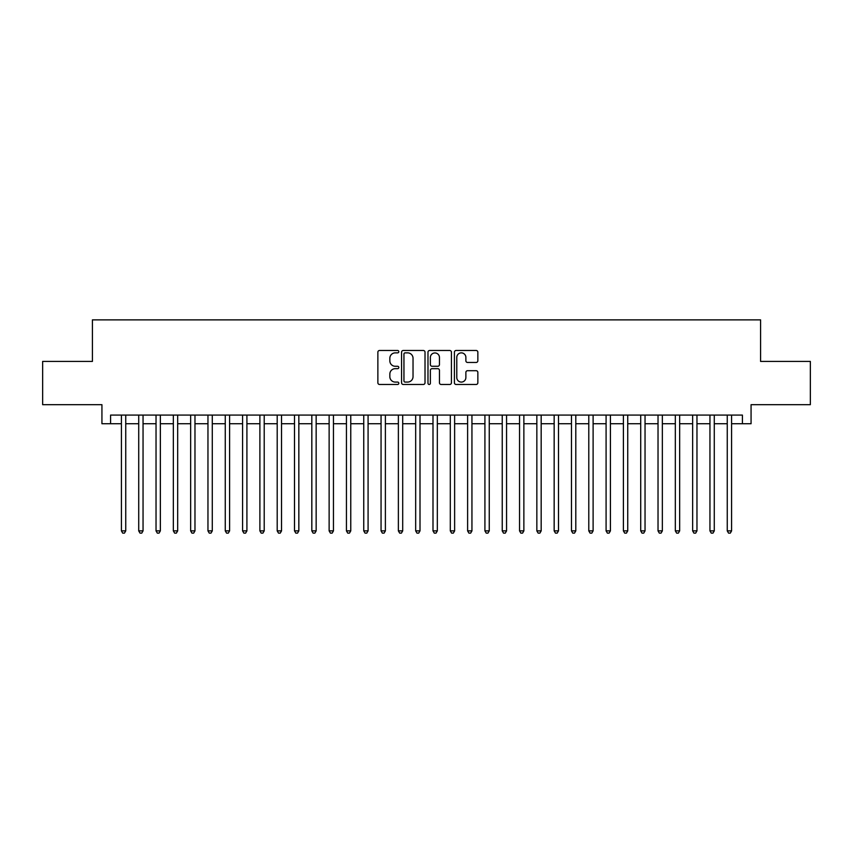 <?xml version="1.0" encoding="UTF-8"?>
<svg xmlns="http://www.w3.org/2000/svg" width="853" height="853" viewBox="0 0 853 853"><rect width="100%" height="100%" fill="white"/><g stroke="black" fill="none" stroke-linecap="round" stroke-linejoin="round"><path stroke-width="1.28" d="M398.809 351.671A1.194 1.194 0 0 0 397.615 350.487L379.564 350.487A1.695 1.695 0 0 0 377.868 352.182L377.868 382.762A1.695 1.695 0 0 0 379.564 384.468L397.615 384.468A1.194 1.194 0 0 0 398.809 383.274A1.194 1.194 0 0 0 397.615 382.08L395.28 382.08A5.438 5.438 0 0 1 389.842 376.653L389.842 374.104A5.438 5.438 0 0 1 395.28 368.667L397.615 368.667A1.194 1.194 0 0 0 398.809 367.472A1.194 1.194 0 0 0 397.615 366.278L395.28 366.278A5.438 5.438 0 0 1 389.842 360.851L389.842 358.303A5.438 5.438 0 0 1 395.28 352.865L397.615 352.865A1.194 1.194 0 0 0 398.809 351.671M476.155 362.461A1.695 1.695 0 0 0 477.851 360.766L477.851 352.182A1.695 1.695 0 0 0 476.155 350.487L456.11 350.487A1.695 1.695 0 0 0 454.404 352.182L454.404 382.762A1.695 1.695 0 0 0 456.11 384.468L476.155 384.468A1.695 1.695 0 0 0 477.851 382.762L477.851 372.398A1.695 1.695 0 0 0 476.155 370.703L467.572 370.703A1.695 1.695 0 0 0 465.877 372.398L465.877 377.538A4.542 4.542 0 0 1 461.334 382.08A4.542 4.542 0 0 1 456.781 377.538L456.781 357.407A4.542 4.542 0 0 1 461.334 352.865A4.542 4.542 0 0 1 465.877 357.407L465.877 360.766A1.695 1.695 0 0 0 467.572 362.461L476.155 362.461M110.591 423.728L110.591 415.08L742.409 415.08L742.409 423.728L751.066 423.728L751.066 404.685L810.35 404.685L810.35 361.416L760.588 361.416L760.588 319.875L92.412 319.875L92.412 361.416L42.65 361.416L42.65 404.685L101.933 404.685L101.933 423.728L121.414 423.728M425.018 352.182A1.695 1.695 0 0 0 423.312 350.487L403.266 350.487A1.695 1.695 0 0 0 401.571 352.182L401.571 382.762A1.695 1.695 0 0 0 403.266 384.468L423.312 384.468A1.695 1.695 0 0 0 425.018 382.762L425.018 352.182M429.688 350.487L449.734 350.487A1.695 1.695 0 0 1 451.429 352.182L451.429 382.762A1.695 1.695 0 0 1 449.734 384.468L441.15 384.468A1.695 1.695 0 0 1 439.455 382.762L439.455 370.362A1.695 1.695 0 0 0 437.76 368.667L432.066 368.667A1.695 1.695 0 0 0 430.37 370.362L430.37 383.274A1.194 1.194 0 0 1 429.176 384.468A1.194 1.194 0 0 1 427.982 383.274L427.982 352.182A1.695 1.695 0 0 1 429.688 350.487M125.743 423.728L138.719 423.728M143.048 423.728L156.035 423.728M160.353 423.728L173.34 423.728M177.669 423.728L190.645 423.728M194.974 423.728L207.961 423.728M212.29 423.728L225.267 423.728M229.596 423.728L242.583 423.728M246.912 423.728L259.888 423.728M264.217 423.728L277.204 423.728M281.533 423.728L294.509 423.728M298.838 423.728L311.825 423.728M316.154 423.728L329.13 423.728M333.459 423.728L346.446 423.728M350.764 423.728L363.751 423.728M368.08 423.728L381.056 423.728M385.385 423.728L398.372 423.728M402.701 423.728L415.678 423.728M420.007 423.728L432.993 423.728M437.322 423.728L450.299 423.728M454.628 423.728L467.615 423.728M471.944 423.728L484.92 423.728M489.249 423.728L502.236 423.728M506.554 423.728L519.541 423.728M523.87 423.728L536.846 423.728M541.175 423.728L554.162 423.728M558.491 423.728L571.467 423.728M575.796 423.728L588.783 423.728M593.112 423.728L606.088 423.728M610.417 423.728L623.404 423.728M627.733 423.728L640.71 423.728M645.039 423.728L658.026 423.728M662.355 423.728L675.331 423.728M679.66 423.728L692.647 423.728M696.965 423.728L709.952 423.728M714.281 423.728L727.257 423.728M731.586 423.728L742.409 423.728M405.132 352.865A1.194 1.194 0 0 0 403.949 354.048L403.949 380.896A1.194 1.194 0 0 0 405.132 382.08L407.595 382.08A5.438 5.438 0 0 0 413.033 376.653L413.033 358.303A5.438 5.438 0 0 0 407.595 352.865L405.132 352.865M439.455 357.492A4.542 4.542 0 0 0 434.913 352.95A4.542 4.542 0 0 0 430.37 357.492L430.37 364.583A1.695 1.695 0 0 0 432.066 366.278L437.76 366.278A1.695 1.695 0 0 0 439.455 364.583L439.455 357.492M125.743 415.08L125.743 530.875L121.414 530.875L121.414 415.08M125.743 530.875L124.442 533.125L122.704 533.125L121.414 530.875M143.048 415.08L143.048 530.875L138.719 530.875L138.719 415.08M143.048 530.875L141.747 533.125L140.02 533.125L138.719 530.875M160.353 415.08L160.353 530.875L156.035 530.875L156.035 415.08M160.353 530.875L159.063 533.125L157.325 533.125L156.035 530.875M177.669 415.08L177.669 530.875L173.34 530.875L173.34 415.08M177.669 530.875L176.368 533.125L174.641 533.125L173.34 530.875M194.974 415.08L194.974 530.875L190.645 530.875L190.645 415.08M194.974 530.875L193.684 533.125L191.946 533.125L190.645 530.875M212.29 415.08L212.29 530.875L207.961 530.875L207.961 415.08M212.29 530.875L210.99 533.125L209.262 533.125L207.961 530.875M229.596 415.08L229.596 530.875L225.267 530.875L225.267 415.08M229.596 530.875L228.295 533.125L226.567 533.125L225.267 530.875M246.912 415.08L246.912 530.875L242.583 530.875L242.583 415.08M246.912 530.875L245.611 533.125L243.883 533.125L242.583 530.875M264.217 415.08L264.217 530.875L259.888 530.875L259.888 415.08M264.217 530.875L262.916 533.125L261.189 533.125L259.888 530.875M281.533 415.08L281.533 530.875L277.204 530.875L277.204 415.08M281.533 530.875L280.232 533.125L278.504 533.125L277.204 530.875M298.838 415.08L298.838 530.875L294.509 530.875L294.509 415.08M298.838 530.875L297.537 533.125L295.81 533.125L294.509 530.875M316.154 415.08L316.154 530.875L311.825 530.875L311.825 415.08M316.154 530.875L314.853 533.125L313.115 533.125L311.825 530.875M333.459 415.08L333.459 530.875L329.13 530.875L329.13 415.08M333.459 530.875L332.158 533.125L330.431 533.125L329.13 530.875M350.764 415.08L350.764 530.875L346.446 530.875L346.446 415.08M350.764 530.875L349.474 533.125L347.736 533.125L346.446 530.875M368.08 415.08L368.08 530.875L363.751 530.875L363.751 415.08M368.08 530.875L366.779 533.125L365.052 533.125L363.751 530.875M385.385 415.08L385.385 530.875L381.056 530.875L381.056 415.08M385.385 530.875L384.095 533.125L382.357 533.125L381.056 530.875M402.701 415.08L402.701 530.875L398.372 530.875L398.372 415.08M402.701 530.875L401.4 533.125L399.673 533.125L398.372 530.875M420.007 415.08L420.007 530.875L415.678 530.875L415.678 415.08M420.007 530.875L418.706 533.125L416.978 533.125L415.678 530.875M437.322 415.08L437.322 530.875L432.993 530.875L432.993 415.08M437.322 530.875L436.022 533.125L434.294 533.125L432.993 530.875M454.628 415.08L454.628 530.875L450.299 530.875L450.299 415.08M454.628 530.875L453.327 533.125L451.6 533.125L450.299 530.875M471.944 415.08L471.944 530.875L467.615 530.875L467.615 415.08M471.944 530.875L470.643 533.125L468.905 533.125L467.615 530.875M489.249 415.08L489.249 530.875L484.92 530.875L484.92 415.08M489.249 530.875L487.948 533.125L486.221 533.125L484.92 530.875M506.554 415.08L506.554 530.875L502.236 530.875L502.236 415.08M506.554 530.875L505.264 533.125L503.526 533.125L502.236 530.875M523.87 415.08L523.87 530.875L519.541 530.875L519.541 415.08M523.87 530.875L522.569 533.125L520.842 533.125L519.541 530.875M541.175 415.08L541.175 530.875L536.846 530.875L536.846 415.08M541.175 530.875L539.885 533.125L538.147 533.125L536.846 530.875M558.491 415.08L558.491 530.875L554.162 530.875L554.162 415.08M558.491 530.875L557.19 533.125L555.463 533.125L554.162 530.875M575.796 415.08L575.796 530.875L571.467 530.875L571.467 415.08M575.796 530.875L574.495 533.125L572.768 533.125L571.467 530.875M593.112 415.08L593.112 530.875L588.783 530.875L588.783 415.08M593.112 530.875L591.811 533.125L590.084 533.125L588.783 530.875M610.417 415.08L610.417 530.875L606.088 530.875L606.088 415.08M610.417 530.875L609.117 533.125L607.389 533.125L606.088 530.875M627.733 415.08L627.733 530.875L623.404 530.875L623.404 415.08M627.733 530.875L626.433 533.125L624.705 533.125L623.404 530.875M645.039 415.08L645.039 530.875L640.71 530.875L640.71 415.08M645.039 530.875L643.738 533.125L642.01 533.125L640.71 530.875M662.355 415.08L662.355 530.875L658.026 530.875L658.026 415.08M662.355 530.875L661.054 533.125L659.316 533.125L658.026 530.875M679.66 415.08L679.66 530.875L675.331 530.875L675.331 415.08M679.66 530.875L678.359 533.125L676.632 533.125L675.331 530.875M696.965 415.08L696.965 530.875L692.647 530.875L692.647 415.08M696.965 530.875L695.675 533.125L693.937 533.125L692.647 530.875M714.281 415.08L714.281 530.875L709.952 530.875L709.952 415.08M714.281 530.875L712.98 533.125L711.253 533.125L709.952 530.875M731.586 415.08L731.586 530.875L727.257 530.875L727.257 415.08M731.586 530.875L730.296 533.125L728.558 533.125L727.257 530.875"/></g></svg>
